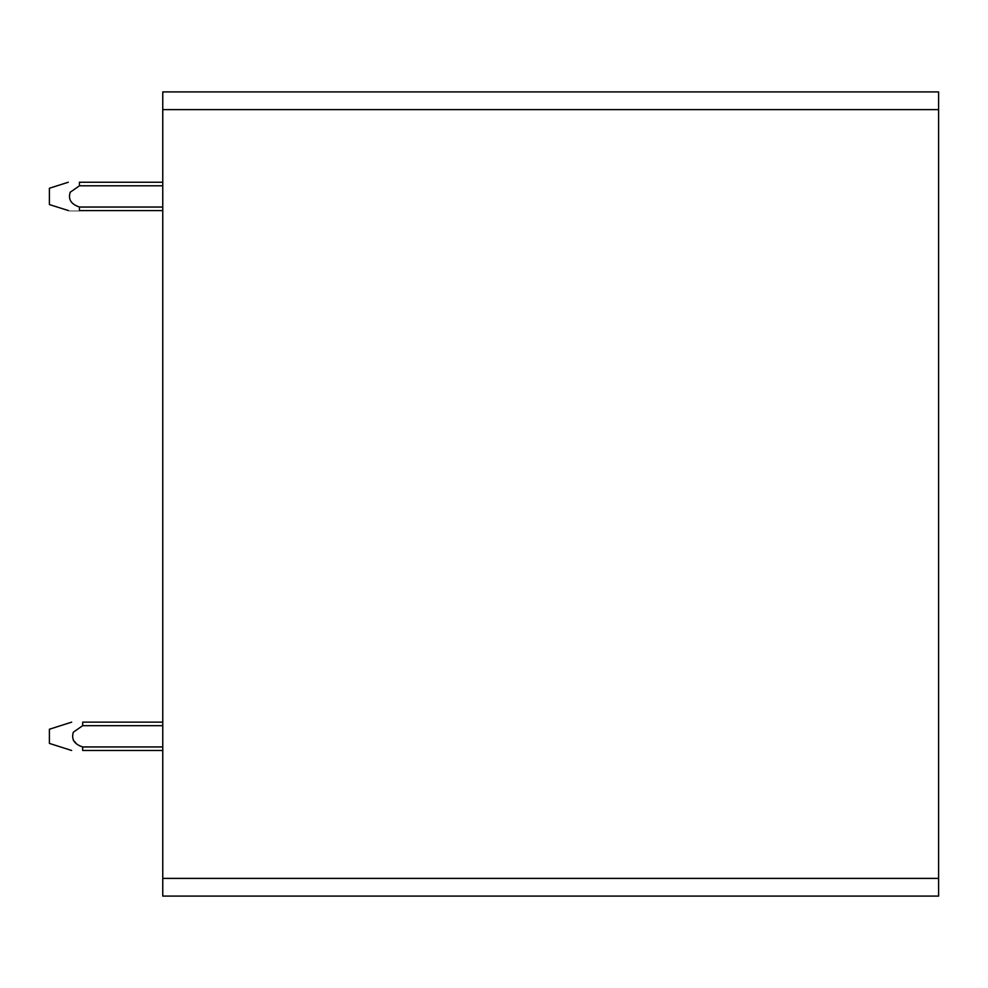 <?xml version="1.0" encoding="UTF-8"?>
<svg xmlns="http://www.w3.org/2000/svg" width="988" height="988" viewBox="0 0 988 988"><rect width="100%" height="100%" fill="white"/><g stroke="black" fill="none" stroke-linecap="round" stroke-linejoin="round"><path stroke-width="1.48" d="M162.761 109.619L162.761 91.909L938.6 91.909L938.6 896.091L162.761 896.091L162.761 109.619L938.6 109.619M71.642 750.485L49.4 743.408L49.4 729.243L71.692 722.142M73.359 740.469L75.52 742.47M162.761 750.485L82.683 750.485L82.646 746.94C74.248 744.162 71.148 739.234 73.359 732.182L82.671 725.686L82.708 722.142L162.761 722.142M79.386 182.249L162.761 182.249L79.423 182.249L162.761 182.249L79.423 182.249L162.761 182.249L79.423 182.249L162.761 182.249L79.423 182.249L162.761 182.249L79.423 182.249L162.761 182.249L79.423 182.249L162.761 182.249L79.423 182.249L162.761 182.249L79.435 182.249L79.435 185.793L70.21 192.252C67.95 199.267 71.025 204.195 79.435 207.023L79.435 210.58C66.245 210.592 66.245 210.592 79.435 210.592C66.245 210.592 66.245 210.592 79.435 210.592C66.245 210.592 66.245 210.592 79.435 210.592L162.761 210.592M68.271 182.249L49.4 188.251L49.4 204.565L68.505 210.592M70.21 192.252L79.435 185.793L162.761 185.793M162.761 207.048L79.435 207.048M82.646 746.94L162.761 746.94M82.671 725.686L162.761 725.686M162.761 878.381L938.6 878.381"/></g></svg>
